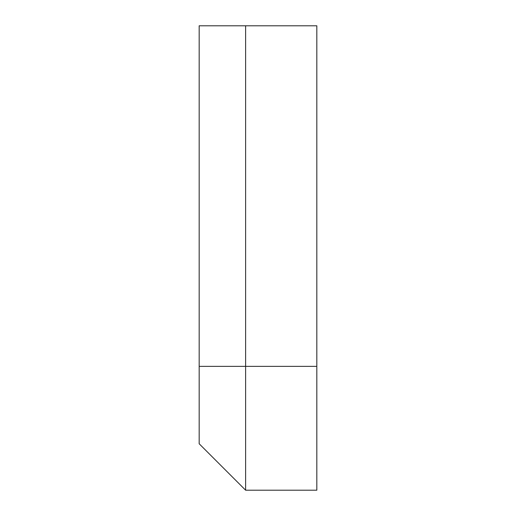 <?xml version="1.0" encoding="UTF-8"?>
<svg xmlns="http://www.w3.org/2000/svg" width="516" height="516" viewBox="0 0 516 516"><rect width="100%" height="100%" fill="white"/><g stroke="black" fill="none" stroke-linecap="round" stroke-linejoin="round"><path stroke-width="0.77" d="M199.176 366.36L245.616 366.36L245.616 490.2L199.176 443.76L199.176 25.8L316.824 25.8L316.824 366.36L245.616 366.36L245.616 25.8M245.616 490.2L316.824 490.2L316.824 366.36"/></g></svg>
